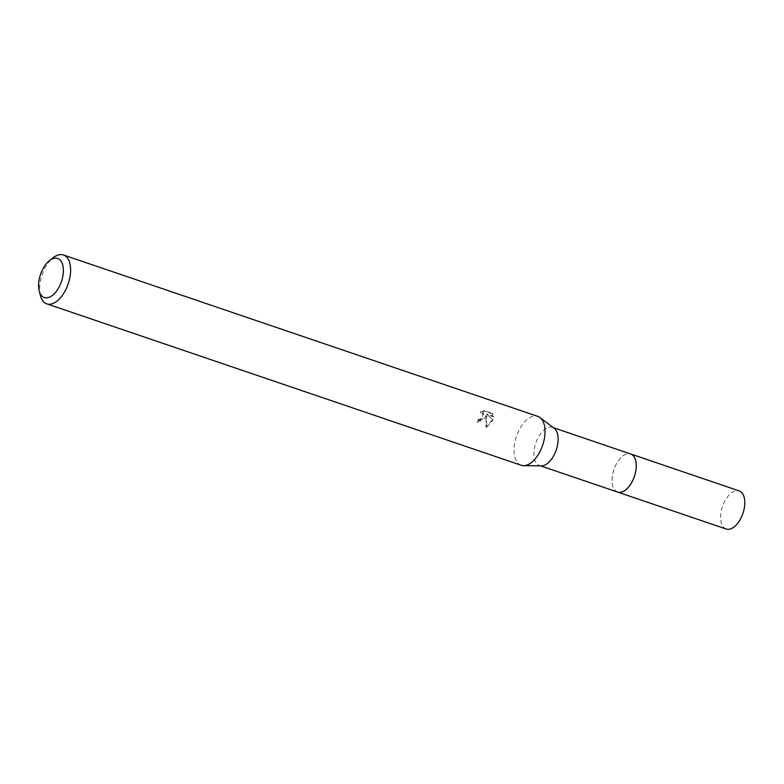 <?xml version="1.0" encoding="UTF-8"?>
<svg xmlns="http://www.w3.org/2000/svg" width="784" height="784" viewBox="0 0 784 784"><rect width="100%" height="100%" fill="white"/><g stroke="black" fill="none" stroke-linecap="round" stroke-linejoin="round"><path stroke-width="0.59" stroke-dasharray="3.92 2.94" d="M617.655 492.078A20.129 10.79 108.8 0 1 614.362 489.481A20.129 10.79 108.8 0 1 616.048 464.549A20.129 10.79 108.8 0 1 626.426 454.024A20.129 10.79 108.8 0 1 630.62 453.965M617.371 491.98A20.139 10.79 108.8 0 1 614.372 489.49A20.139 10.79 108.8 0 1 616.057 464.559A20.139 10.79 108.8 0 1 626.445 454.014A20.139 10.79 108.8 0 1 630.336 453.867M541.44 465.823A20.129 10.79 108.8 0 1 539.559 465.51A20.129 10.79 108.8 0 1 537.951 437.982A20.129 10.79 108.8 0 1 552.524 427.398A20.129 10.79 108.8 0 1 554.21 428.299M521.223 465.265A25.803 13.828 108.8 0 1 519.165 429.975A25.803 13.828 108.8 0 1 537.853 416.402M478.701 420.038L480.367 420.146L483.65 413.736L480.827 412.884L484.894 411.355L493.028 414.128L493.695 416.853L487.099 414.609L493.116 419.93L486.55 427.525L486.717 416.147L477.701 422.605A24.088 12.907 108.8 0 1 478.701 420.038L478.005 419.313A25.803 13.828 -71.2 0 0 476.995 421.861L484.786 418.284L486.021 415.412L485.825 426.761L491.803 420.665L492.421 419.205M40.376 295.46A25.803 13.828 108.8 0 1 44.737 268.549A25.803 13.828 108.8 0 1 53.224 257.701M493.116 419.93L486.394 413.874L492.989 416.118L492.303 413.364L484.169 410.6L480.122 412.149L482.944 413.001L482.601 417.539L479.671 419.42L478.005 419.313M493.028 414.128L492.303 413.364M484.894 411.355L484.169 410.6M480.827 412.884L480.122 412.149M477.701 422.605L476.995 421.861M486.717 416.147L486.021 415.412M493.695 416.853L492.989 416.118M487.099 414.609L486.394 413.874M486.55 427.525L485.825 426.761M726.219 529.024A20.129 10.79 108.8 0 1 723.71 527.387A20.129 10.79 108.8 0 1 723.465 503.936A20.129 10.79 108.8 0 1 739.194 490.911M617.243 491.94A20.149 10.79 108.8 0 1 615.146 490.461A20.149 10.79 108.8 0 1 614.744 467.382A20.149 10.79 108.8 0 1 630.209 453.828M553.426 427.701L552.524 427.398M482.944 413.001L483.65 413.736M540.45 465.814L539.559 465.51"/><path stroke-width="1.18" d="M553.426 427.701L630.62 453.965A20.129 10.79 108.8 0 1 632.227 481.494A20.129 10.79 108.8 0 1 617.655 492.078L540.45 465.814M630.336 453.867A20.139 10.79 108.8 0 1 632.247 481.503A20.139 10.79 108.8 0 1 617.371 491.98M49.48 260.641L53.224 257.701A25.803 13.828 108.8 0 1 63.426 254.976L537.853 416.402A25.803 13.828 108.8 0 1 540.009 417.558L554.21 428.299A20.129 10.79 108.8 0 1 554.131 454.926A20.129 10.79 108.8 0 1 541.44 465.823L523.634 465.667A25.803 13.828 108.8 0 1 521.223 465.265L46.795 303.839A25.803 13.828 108.8 0 1 40.376 295.46L39.2 290.844A20.649 11.064 108.8 0 1 42.689 269.314A20.649 11.064 108.8 0 1 49.48 260.641A20.649 11.064 108.8 0 1 62.279 263.581A20.649 11.064 108.8 0 1 59.28 286.689A20.649 11.064 108.8 0 1 39.2 290.844M540.009 417.558A25.803 13.828 108.8 0 1 539.911 451.692A25.803 13.828 108.8 0 1 523.634 465.667M63.426 254.976A25.803 13.828 108.8 0 1 65.484 290.266A25.803 13.828 108.8 0 1 46.795 303.839M630.209 453.828A20.149 10.79 108.8 0 1 630.64 453.956L739.194 490.911A20.129 10.79 108.8 0 1 741.693 492.548A20.129 10.79 108.8 0 1 741.938 515.99A20.129 10.79 108.8 0 1 726.219 529.024L617.665 492.097A20.149 10.79 108.8 0 1 617.243 491.94M630.64 453.956A20.149 10.79 108.8 0 1 633.149 455.592A20.149 10.79 108.8 0 1 633.394 479.063A20.149 10.79 108.8 0 1 617.665 492.097"/></g></svg>
